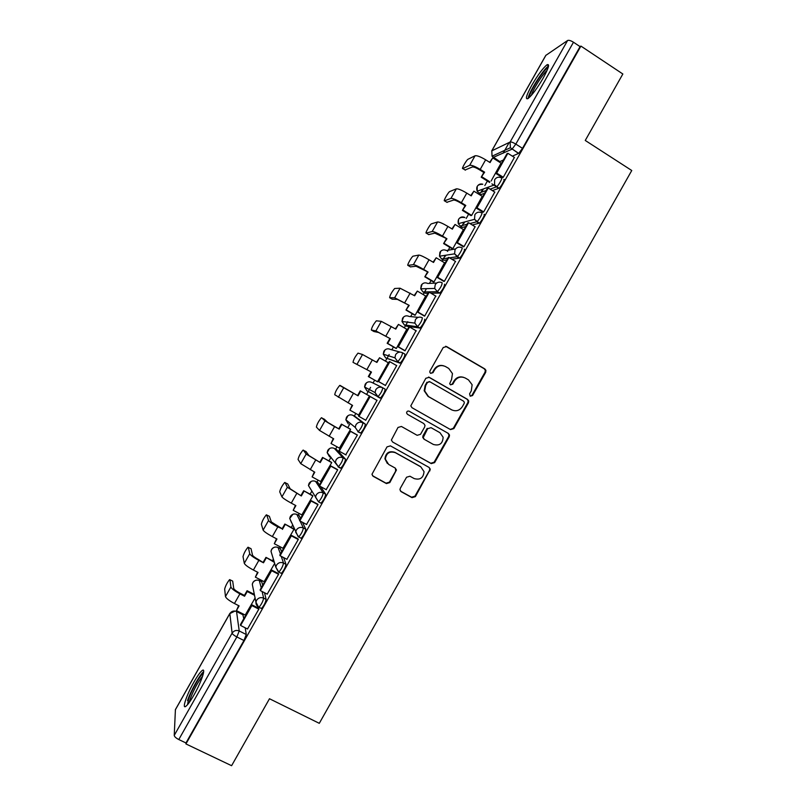 <?xml version="1.0" encoding="UTF-8"?>
<svg xmlns="http://www.w3.org/2000/svg" width="806" height="806" viewBox="0 0 806 806"><rect width="100%" height="100%" fill="white"/><g stroke="black" fill="none" stroke-linecap="round" stroke-linejoin="round"><path stroke-width="1.21" d="M470.21 396.22L472.558 395.534L485.686 372.322L485.917 370.327L484.809 368.906L446.615 346.57L443.229 347.517L429.981 370.941L429.769 372.14L430.606 373.349L432.983 372.674L434.696 369.652C437.537 365.612 441.144 364.594 445.537 366.569L448.73 368.433L452.468 373.591L451.582 379.414L449.677 383.686L450.494 384.835L452.851 384.16L454.554 381.137C457.375 377.117 460.961 376.09 465.314 378.054L468.498 379.898L472.125 384.744L471.298 390.819L469.596 393.832L470.21 396.22L471.953 395.323L485.051 372.15L485.293 370.166L484.184 368.745L445.607 346.248M430.676 373.39L432.469 372.513L434.172 369.491L434.696 369.652M450.504 384.845L452.287 383.958L453.99 380.956L454.554 381.137M262.726 585.216L261.648 581.69M281.657 551.778L280.397 548.664M300.578 518.349L299.147 515.649M319.488 484.93L317.886 482.643M340.001 467.661L340.837 468.125C343.568 465.012 345.129 462.029 345.502 459.178L336.626 449.657M357.854 431.804L360.645 433.074C363.456 429.87 365.017 426.898 365.33 424.158L355.355 416.682M445.889 255.21L445.255 256.268M464.75 221.952L463.823 223.484M483.469 188.916L482.371 190.7M543.123 78.202C548.715 67.906 549.984 63.442 546.931 64.833C542.851 68.188 537.824 74.978 531.839 85.184C526.278 95.41 525.008 99.863 528.031 98.564C532.031 95.32 537.058 88.539 543.123 78.202M194.024 694.893C201.369 682.108 206.235 667.439 202.286 670.451C200.321 671.902 197.561 675.74 193.994 681.957C186.871 694.319 181.723 709.34 185.733 706.399C187.677 704.978 190.438 701.139 194.024 694.893M400.29 488.315L399.957 489.786L401.197 491.69L412.017 497.645L415.392 496.627L430.303 469.203L429.094 467.44L390.436 445.869L387.021 446.877L371.959 474.271L373.208 476.316L386.437 483.58L389.832 482.572L396.441 469.999L395.202 468.064L388.673 464.447L385.339 459.148C386.235 453.103 389.57 450.947 395.343 452.67L420.803 466.845L424.037 471.641C423.432 477.918 420.138 480.225 414.173 478.573L409.942 476.225L406.556 477.233L400.29 488.315M580.914 46.083L622.847 74.001L585.257 140.456L631.763 170.509L319.287 723.325L269.486 698.742L231.604 765.7L185.944 743.938L580.914 46.083L580.068 46.617L573.479 42.234L515.82 144.103L512.032 149.15L493.201 157.432M450.504 429.588L453.859 428.601L468.447 402.809L468.709 400.945L467.571 399.403L429.225 377.309L425.83 378.276L410.798 405.871L412.017 407.725L450.504 429.588M449.224 436.802L434.625 462.614L431.26 463.611L392.623 442.01L391.373 440.056L398.003 427.452L401.418 426.465L417.135 435.311L420.52 434.323L424.681 426.968L424.994 425.336L423.785 423.553L407.443 414.304L406.587 412.984C406.768 411.352 407.635 410.758 409.186 411.211L448.338 433.416L449.516 435.069L449.224 436.802L448.67 436.499L434.112 462.251L434.625 462.614M242.888 614.736L243.785 618.676M245.215 627.814L246.273 634.513L239.221 630.957L236.853 636.952L178.791 739.535C175.98 738.074 174.459 736.704 174.237 735.404L175.416 709.602L229.851 613.437M509.211 142.461L503.115 153.241M498.753 160.948L498.44 161.492M487.378 181.038L484.829 185.541M482.028 190.488L480.95 192.382M480.124 193.853L479.63 194.73M468.608 214.195L466.18 218.476M463.47 223.272L462.181 225.549M461.485 226.768L460.8 227.977M449.839 247.361L448.217 250.213M447.824 250.908L447.531 251.422M444.912 256.056L443.401 258.716M442.847 259.703L441.97 261.245M431.049 280.538L429.437 283.4M426.334 288.87L424.621 291.903M424.198 292.649L423.14 294.522M412.259 313.736L410.647 316.597M407.765 321.685L405.821 325.11M405.539 325.604L404.29 327.81M393.469 346.933L391.847 349.804M389.177 354.519L387.021 358.327M386.88 358.579L385.439 361.108M374.659 380.16L373.037 383.031M370.589 387.364L366.589 394.426M355.819 413.438L354.318 416.098M350.217 423.341L347.769 427.664M336.948 446.776L335.628 449.103M331.044 457.214L328.949 460.911M318.068 480.134L316.939 482.129M311.841 491.136L310.119 494.179M299.187 513.493L298.24 515.165M292.608 525.109L291.278 527.456M280.286 546.871L279.531 548.211M273.355 559.112L272.438 560.744M261.386 580.26L260.822 581.267M254.091 593.156L253.588 594.052M242.475 613.668L242.102 614.343M185.944 743.938L185.964 742.961L178.791 739.535M580.068 46.617L522.5 148.344L518.681 153.372L512.354 156.142M503.397 160.031L499.791 161.593L492.033 156.213L510.349 147.72L518.54 153.452M491.7 150.934L545.773 55.423L567.595 40.502C568.835 40.008 570.799 40.582 573.479 42.234M502.34 177.532L503.216 177.36L514.389 157.432M482.774 212.099L483.6 212.028L494.763 192.08M470.845 215.575L471.641 215.434L482.23 196.352M463.198 246.676L463.974 246.707L475.117 226.738M452.821 248.691L463.4 229.569M443.622 281.274L444.338 281.395L455.461 261.406M433.306 281.888L433.991 281.949L444.559 262.796M424.027 315.892L424.691 316.103L435.774 296.074M414.526 315.065L415.15 315.237L425.679 296.034M404.431 350.519L405.035 350.832L416.027 330.742M395.746 348.252L396.31 348.524L406.758 329.251M384.825 385.157L385.379 385.56L396.723 365.521L396.078 365.299M376.946 381.46L377.45 381.832L388.331 362.609L387.726 362.408L388.27 362.72M365.178 419.876L365.712 420.319L377.057 400.27L376.402 400.038M358.116 414.727L358.589 415.15L369.48 395.927L368.876 395.716M358.086 414.778L358.63 415.09M365.158 419.916L358.942 416.38L370.186 396.522L376.996 400.38L370.186 396.522M345.734 454.775L357.38 435.018L356.786 434.696M339.386 448.126L350.61 429.245L350.066 428.943M326.188 489.625L337.704 469.797L337.16 469.374M320.647 481.525L331.74 462.584L331.256 462.181M306.552 524.454L318.017 504.576L317.524 504.062M301.827 514.903L312.859 495.942L312.436 495.428M286.886 559.283L298.321 539.385L297.877 538.771M282.977 548.282L293.978 529.3M267.199 594.123L278.614 574.194L278.231 573.489M264.116 581.67L274.665 563.414M247.502 628.972L258.897 609.024L258.575 608.218M264.529 592.753L266.131 599.412C265.486 602.666 263.935 605.699 261.476 608.53L261.013 608.288M283.662 557.601L285.989 564.331C285.405 567.484 283.853 570.497 281.334 573.398L280.841 573.137M302.472 522.288L305.837 529.27C305.323 532.313 303.771 535.325 301.182 538.287L300.628 537.995M320.607 486.612L325.674 494.219C325.231 497.161 323.68 500.153 321.01 503.196L320.375 502.853M380.059 398.124L377.631 396.743L375.082 392.603L375.747 389.751C377.561 387.172 379.878 386.517 382.719 387.767L385.137 389.147C384.905 391.797 383.334 394.759 380.442 398.043L366.972 390.87L364.564 386.961L365.189 384.271C366.901 381.843 369.088 381.228 371.768 382.407L382.155 387.495M402.607 352.796L404.944 354.156C404.773 356.695 403.202 359.657 400.229 363.022L385.6 357.844M424.742 319.176C424.641 321.614 423.059 324.566 419.997 328.032L406.597 326.229L404.219 324.838M444.529 284.216C444.499 286.553 442.907 289.495 439.764 293.062L430.978 293.233M427.986 293.253L425.246 293.273L422.838 291.843M464.316 249.266C465.828 248.792 461.284 257.154 459.511 258.111L451.864 259.24M446.856 259.925L443.894 260.338L441.456 258.857M484.084 214.325C485.716 213.671 481.061 222.194 479.248 223.181L472.245 224.975M465.707 226.617L462.533 227.413L460.055 225.892M503.851 179.406C505.614 178.559 500.828 187.254 498.974 188.261L492.375 190.589M484.557 193.319L481.162 194.498L478.653 192.926M491.106 181.058L501.05 163.134M245.226 615.059L255.089 598.012M185.964 742.961L243.946 640.508L246.273 634.513M463.42 377.279C459.46 376.221 456.327 377.44 453.99 380.956M443.491 365.753C439.562 364.786 436.459 366.025 434.172 369.491M450.242 429.437L453.294 428.318L467.853 402.577L468.115 400.723L466.976 399.182L428.56 377.047M464.125 403.504L464.316 402.224L463.51 401.126L429.84 381.752L427.472 382.427L425.659 385.621L424.681 390.94L428.54 396.602L451.592 409.801C455.944 411.725 459.521 410.687 462.332 406.677L464.125 403.504M429.316 381.55L427.472 382.427M452.005 410.012L428.036 396.391L424.178 390.729L425.155 385.429L426.958 382.235M392.623 442.01L430.757 463.249L434.112 462.251M409.005 411.131L448.338 433.416M433.336 444.438C439.461 446.101 442.726 443.703 443.129 437.245L439.965 432.711L431.059 427.674L427.684 428.661L423.21 437.628L424.419 439.411L433.336 444.438M431.059 427.674L427.684 428.661M423.916 439.109L422.717 437.315L423.019 435.714L427.17 428.369M448.67 436.499L448.962 434.777L447.793 433.114M387.364 463.49L384.925 458.795C385.822 452.76 389.147 450.604 394.9 452.327L420.309 466.473M372.473 475.691L386.014 483.177L389.409 482.169L395.686 471.087L395.373 468.175M400.491 491.116L411.554 497.211L414.919 496.194L429.487 470.432L429.789 468.83L429.074 467.42M489.685 182.488L481.202 177.189L484.628 172.182L483.852 172.504L479.439 169.744C475.973 167.678 473.606 166.761 472.326 166.983L465.122 169.985M489.625 162.308L492.718 157.885L490.068 162.58L485.645 159.8C480.497 156.727 476.971 155.387 475.066 155.77L467.923 159.306C466.251 160.354 461.173 169.451 462.785 168.535L469.666 165.311C471.54 164.978 475.056 166.338 480.205 169.411L484.628 172.182M481.202 177.189L483.852 172.504M495.418 186.065L491.882 183.859M502.501 177.632L495.811 173.431L496.657 173.099L507.861 153.301L514.47 157.482M496.657 173.099L503.276 177.249M495.811 173.431L506.984 153.694L507.861 153.301M492.718 157.885L501.191 163.225M481.978 176.877L489.595 181.632M529.512 97.325L529.471 96.942C529.018 92.478 544.644 67.976 548.07 67.835M548.554 66.011L548.523 66.032C543.405 69.014 528.494 92.791 528.101 98.513M547.052 70.475C542.68 73.961 532.645 89.929 531.416 95.309M187.526 704.696L188.584 699.114C191.657 689.825 200.855 673.876 203.374 673.504M202.628 676.163C198.054 681.695 193.924 689.281 190.226 698.923L189.259 702.469M203.666 671.68C199.999 674.32 190.76 690.843 187.526 700.565M470.946 215.635L462.412 210.386L465.787 205.459L465.062 205.701L460.629 202.971C457.153 200.916 454.816 199.948 453.597 200.059L446.887 202.266M470.785 195.586L473.878 191.163L471.228 195.858L466.785 193.108C461.626 190.055 458.14 188.634 456.327 188.856L449.617 191.586C447.975 192.604 443.018 201.55 444.509 200.805L450.927 198.407C452.71 198.236 456.186 199.676 461.344 202.719L465.787 205.459M462.412 210.386L465.062 205.701M482.955 212.21L476.215 208.049L477.011 207.807L488.224 188L494.854 192.14M477.011 207.807L483.66 211.918M476.215 208.049L487.398 188.302L488.224 188M473.878 191.163L482.391 196.442M463.128 210.154L471.661 215.404M452.206 248.792L443.612 243.593L446.937 238.757L434.867 233.146L428.661 234.566M451.934 228.884L455.037 224.451L452.378 229.156L447.924 226.436C442.756 223.393 439.31 221.902 437.587 221.962L431.311 223.887C429.699 224.874 424.853 233.649 426.223 233.095L432.177 231.513C433.87 231.503 437.305 233.015 442.474 236.047L446.937 238.757M443.612 243.593L446.262 238.908M463.41 246.807L456.619 242.677L457.355 242.535L468.568 222.718L475.228 226.808M457.355 242.535L464.034 246.596M456.619 242.677L467.802 222.919L468.568 222.718M455.037 224.451L463.581 229.68M444.277 243.452L452.841 248.641M433.467 281.979L424.802 276.811L428.087 272.065L416.118 266.252L410.425 266.867M433.084 262.192L436.187 257.759L433.527 262.454L429.044 259.764C423.865 256.741 420.46 255.18 418.838 255.079L412.984 256.187C411.413 257.144 406.677 265.779 407.937 265.386L413.418 264.64C415.03 264.791 418.415 266.373 423.603 269.385L428.087 272.065M424.802 276.811L427.452 272.126M443.864 281.425L437.003 277.324L437.688 277.274L448.912 257.446L455.602 261.497M437.688 277.274L444.398 281.284M437.003 277.324L448.196 257.557L448.912 257.446M436.187 257.759L444.761 262.917M425.427 276.76L434.021 281.899M414.758 315.196L405.992 310.048L409.216 305.383L397.368 299.369L392.179 299.187M414.213 295.51L417.327 291.077L414.667 295.772L400.078 288.216L394.668 288.488C391.645 292.135 389.973 295.208 389.641 297.696L394.658 297.767L409.216 305.383M405.992 310.048L408.642 305.363M424.339 316.073L417.387 311.982L418.012 312.033L429.235 292.195L435.965 296.195M418.012 312.033L424.752 315.992M417.387 311.982L428.58 292.205L429.235 292.195M417.327 291.077L425.941 296.175M406.556 310.088L415.191 315.156M396.129 348.474L387.162 343.296L387.686 343.427L390.346 338.721L378.608 332.495L373.924 331.518M395.343 328.848L398.456 324.405L395.796 329.1L381.309 321.352L376.342 320.808C373.4 324.365 371.737 327.427 371.344 330.027L375.888 330.923L390.346 338.721M387.162 343.296L389.822 338.601M404.914 350.791L397.761 346.651L398.335 346.802L409.559 326.964L416.309 330.903M398.335 346.802L405.106 350.721M397.761 346.651L408.954 326.873L409.559 326.964M398.456 324.405L407.101 329.453M387.686 343.427L396.361 348.434M376.473 362.186L379.576 357.743L376.916 362.448L362.529 354.509L358.015 353.129C355.154 356.595 353.491 359.667 353.028 362.357L371.465 372.07L353.028 362.357M368.805 376.775L377.51 381.732L368.332 376.553L368.805 376.775L371.465 372.07M368.332 376.553L370.992 371.858M378.649 381.581L385.439 385.449L378.125 381.339L378.649 381.581L389.882 361.733L396.663 365.632M378.125 381.339L389.328 361.551L389.882 361.733M379.576 357.743L388.26 362.73M340.001 385.369L358.035 395.806L339.689 385.459C336.898 388.835 335.236 391.918 334.712 394.708L352.585 405.428L349.915 410.133L358.66 415.03M349.915 410.133L352.131 405.176M357.592 395.534L360.252 390.839L369.42 396.028L360.252 390.839M358.942 416.38L358.489 416.047L369.692 396.24M358.035 395.806L360.695 391.101M324.304 419.191L321.352 417.8C318.632 421.095 316.98 424.188 316.385 427.069L319.539 430.444L333.694 438.807L331.024 443.512L339.8 448.348M331.024 443.512L333.241 438.555M321.675 417.73L324.959 420.863L334.571 426.636L338.752 428.822L327.71 422.394L324.355 419.221M338.752 428.822L341.412 424.127L350.56 429.346M350.6 429.235L341.412 424.127M357.38 435.028L350.046 430.948L338.832 450.755L339.245 451.199L350.489 431.331L357.32 435.129M339.245 451.199L346.096 454.967M339.145 429.175L341.804 424.47M305.948 451.521L303.006 450.151C300.356 453.365 298.704 456.458 298.059 459.44L300.739 463.641L314.783 472.195L312.124 476.9L320.929 481.686M312.124 476.9L314.33 471.943M303.348 450.101L306.159 454.06L320.244 462.563L308.93 455.571L306.038 451.572M319.901 462.11L322.561 457.415L331.699 462.664M331.528 462.332L322.561 457.415M337.523 469.576L330.389 465.677L319.176 485.484L319.529 486.018L330.772 466.15L337.643 469.908M319.529 486.018L326.41 489.746M320.244 462.563L322.904 457.848M287.571 483.862L284.669 482.502C282.08 485.645 280.428 488.748 279.722 491.821L281.929 496.859C282.896 498.138 286.009 500.234 291.268 503.125L295.883 505.594L293.213 510.309L302.059 515.024M293.213 510.309L295.419 505.352M285.012 482.482L287.359 487.277L301.333 495.962L290.13 488.768L287.712 483.932M301.041 495.418L303.701 490.723L312.829 496.002M312.617 495.529L303.701 490.723M317.796 504.213L310.733 500.405L299.51 520.233L299.802 520.867L311.056 500.979L317.957 504.687M299.802 520.867L306.713 524.545M310.733 500.405L311.056 500.979M301.333 495.962L304.003 491.247M269.194 516.213L266.312 514.863C263.794 517.936 262.151 521.049 261.376 524.222L263.119 530.086C263.985 531.527 267.058 533.693 272.337 536.574L276.962 539.013L274.292 543.718L283.178 548.382M274.292 543.718L276.508 538.771M266.665 514.873L268.549 520.495C269.446 521.895 272.529 524.041 277.798 526.923L282.181 528.746L271.33 521.966L269.375 516.314M282.181 528.746L284.84 524.041L293.948 529.351M293.747 528.766L284.84 524.041M298.109 538.882L291.057 535.164L279.833 554.991L280.075 555.717L291.329 535.829L298.26 539.496M280.075 555.717L287.017 559.354M291.057 535.164L291.329 535.829M282.422 529.371L285.092 524.656M250.817 548.584L247.966 547.234C245.508 550.236 243.855 553.369 243.019 556.634L244.299 563.323C245.074 564.935 248.107 567.172 253.396 570.033L258.041 572.441L255.371 577.156L264.287 581.761M255.371 577.156L257.577 572.2M248.319 547.284L249.729 553.732C250.535 555.294 253.578 557.51 258.857 560.382L263.502 562.79L258.676 559.666C255.129 557.742 253.074 556.241 252.52 555.183L251.039 548.705M263.31 562.074L265.97 557.369L274.342 562.336M274.121 561.631L265.97 557.369M278.433 573.59L271.38 569.923L260.147 589.77L260.338 590.597L271.602 570.698L278.554 574.305M260.338 590.597L267.31 594.173M271.38 569.923L271.602 570.698M263.502 562.79L266.171 558.074M232.42 580.965L229.609 579.615C227.211 582.547 225.559 585.7 224.662 589.055L225.468 596.571C226.154 598.354 229.146 600.661 234.445 603.503L239.11 605.88L236.44 610.595L245.387 615.139M236.44 610.595L238.647 605.638M229.952 579.705L230.899 586.98C231.614 588.712 234.617 591 239.906 593.851L244.571 596.228L244.43 595.422L239.785 593.045C236.218 591.13 234.193 589.589 233.71 588.42L232.692 581.106M244.43 595.422L247.089 590.717L247.241 591.513L254.515 595.251M254.353 594.445L247.089 590.717M258.746 608.308L251.694 604.702L240.46 624.559L240.591 625.476L251.855 605.568L258.837 609.135M240.591 625.476L247.583 629.012M251.694 604.702L251.855 605.568M244.571 596.228L247.241 591.513M471.953 395.323L472.558 395.534M432.469 372.513L432.983 372.674M452.287 383.958L452.851 384.16M259.29 580.491L261.245 587.836M261.91 581.831L259.562 580.612C256.822 579.534 254.605 580.219 252.883 582.657L252.298 584.4L252.903 587.362M278.05 547.435L280.438 553.923M280.619 548.775L278.282 547.546C275.551 546.448 273.335 547.123 271.622 549.561L271.018 551.415L272.085 554.911M296.81 514.409L299.62 520.041M299.318 515.739L296.991 514.49C294.281 513.382 292.064 514.037 290.351 516.475L289.737 518.46L291.49 522.51M315.569 481.384L323.216 492.889C322.763 495.831 321.201 498.823 318.551 501.866L315.529 497.231L316.194 494.965C318.007 492.385 320.355 491.69 323.216 492.889L325.674 494.219M318.017 482.713L315.7 481.454C312.99 480.326 310.784 480.97 309.071 483.399L308.446 485.534L310.864 489.524M334.309 448.378L343.054 457.828C342.671 460.679 341.109 463.651 338.379 466.775L335.377 462.312L336.052 459.883C337.865 457.304 340.203 456.619 343.054 457.828L345.502 459.178M336.707 449.698L334.389 448.428C331.699 447.28 329.493 447.914 327.79 450.342L327.155 452.64L329.604 456.891L329.735 455.672M353.048 415.392L362.891 422.797C362.569 425.538 361.007 428.51 358.196 431.714L355.234 427.432L355.909 424.802C357.723 422.233 360.05 421.558 362.891 422.797L365.33 424.158M355.386 416.702L353.078 415.412C350.398 414.244 348.202 414.878 346.489 417.296L345.855 419.775L348.293 423.875M243.19 614.897L236.541 611.522L239.221 630.957C236.299 629.839 233.931 630.574 232.108 633.173L229.841 613.588L175.315 709.885M174.237 735.404L232.108 633.173C232.481 634.201 234.072 635.46 236.853 636.952L243.946 640.508M545.974 55.181L491.821 150.843L510.127 142.017L567.595 40.502M262.101 591.493L263.643 598.143C262.988 601.377 261.426 604.419 258.978 607.25L258.525 607.019M266.131 599.412L263.643 598.143C260.741 597.004 258.383 597.73 256.56 600.319L255.935 602.173C255.865 604.48 256.872 606.172 258.978 607.25L261.476 608.53M281.244 556.331L283.51 563.041C282.916 566.185 281.365 569.207 278.846 572.109L278.362 571.857M285.989 564.331L283.51 563.041C280.619 561.883 278.272 562.598 276.448 565.187L275.803 567.162L278.846 572.109L281.334 573.398M300.074 521.008L303.368 527.96C302.844 531.003 301.283 534.005 298.704 536.977L298.16 536.685M305.837 529.27L303.368 527.96C300.487 526.781 298.139 527.487 296.326 530.066L295.671 532.182L298.704 536.977L301.182 538.287M340.424 468.165L338.077 466.875M382.719 387.767C382.457 390.406 380.895 393.368 378.004 396.663L366.972 390.87M399.867 363.123L385.651 357.874L383.273 354.187L383.888 351.245C385.59 348.827 387.777 348.222 390.436 349.421L400.108 352.091M419.664 328.143L417.256 326.732L404.32 324.899L401.993 321.473L402.567 318.239C404.269 315.831 406.456 315.227 409.105 316.446L418.193 317.352M439.461 293.172L437.064 291.752L422.979 291.933L420.732 288.81L421.246 285.253C422.949 282.835 425.125 282.241 427.764 283.48L436.661 283.047M459.239 258.222L456.851 256.782L449.536 257.829M447.904 258.071L441.638 258.978L439.492 256.207L439.915 252.268C441.617 249.86 443.784 249.276 446.423 250.525L455.541 248.933M479.016 223.282L476.638 221.821L469.928 223.554M467.017 224.3L460.286 226.033L458.302 223.675L458.584 219.303C460.216 216.955 462.332 216.351 464.911 217.499M498.783 188.362L496.415 186.881L490.058 189.148M486.129 190.538L478.925 193.108L477.172 191.213L477.233 186.347C478.603 184.282 480.457 183.577 482.794 184.231M501.483 177.924C503.236 177.068 498.44 185.763 496.607 186.78L494.562 184.866L494.642 179.708C496.446 177.149 498.723 176.554 501.483 177.924M481.706 212.865C483.328 212.2 478.673 220.723 476.87 221.71L474.543 219.323L474.845 214.678C476.648 212.119 478.935 211.515 481.706 212.865M461.929 247.815C463.43 247.331 458.876 255.704 457.123 256.661L454.594 253.84L455.047 249.659C456.851 247.099 459.138 246.485 461.929 247.815M442.141 282.775C442.091 285.112 440.499 288.064 437.356 291.631L434.676 288.437L435.23 284.659C437.043 282.1 439.341 281.475 442.141 282.775M422.334 317.765C422.223 320.194 420.641 323.146 417.589 326.621L414.798 323.095L415.412 319.68C417.226 317.111 419.533 316.476 422.334 317.765M402.526 352.756C402.345 355.295 400.773 358.257 397.801 361.632L394.93 357.824L395.585 354.7C397.398 352.131 399.705 351.487 402.526 352.756M298.28 536.947L289.737 518.46L292.89 514.278M278.413 572.038L275.803 567.162L271.018 551.415C271.31 549.158 272.579 547.737 274.826 547.143M258.545 607.14L255.935 602.173L252.298 584.4C252.752 581.811 254.323 580.37 256.993 580.088M522.5 148.344L515.82 144.103C513.12 142.471 511.226 141.785 510.127 142.017L510.349 147.72L518.681 153.372M236.239 611.371L236.541 611.522C233.79 610.454 231.564 611.139 229.841 613.588L235.05 611.049M491.821 150.843L492.033 156.213L491.821 150.843M446.071 346.459L446.615 346.57M484.184 368.745L484.809 368.906M485.051 372.15L485.686 372.322M428.721 377.127L429.225 377.309M466.976 399.182L467.571 399.403M467.853 402.577L468.447 402.809M453.294 428.318L453.859 428.601M425.155 385.429L425.659 385.621M428.036 396.391L428.54 396.602M451.038 409.549L451.592 409.801M430.757 463.249L431.26 463.611M423.019 435.714L423.523 436.016M429.487 470.432L429.991 470.815M462.785 168.535L465.384 170.157M485.645 159.8L480.205 169.411M475.066 155.77L469.666 165.311M444.509 200.805L447.118 202.417M466.785 193.108L461.344 202.719M456.327 188.856L450.927 198.407M426.223 233.095L428.852 234.677M447.924 226.436L442.474 236.047M437.587 221.962L432.177 231.513M407.937 265.386L410.576 266.957M429.044 259.764L423.603 269.385M418.838 255.079L413.418 264.64M389.641 297.696L392.29 299.258M410.163 293.112L404.723 302.734M400.078 288.216L394.658 297.767M371.344 330.027L373.994 331.558M391.283 326.48L385.832 336.102M381.309 321.352L375.888 330.923M372.382 359.849L366.932 369.48M362.529 354.509L357.118 364.08M353.481 393.237L348.031 402.869M343.749 387.686L338.329 397.257M334.571 426.636L329.12 436.278M324.959 420.863L319.539 430.444M315.66 460.055L310.199 469.697M306.159 454.06L300.739 463.641M296.729 493.484L291.268 503.125M287.359 487.277L281.929 496.859M277.798 526.923L272.337 536.574M268.549 520.495L263.119 530.086M258.857 560.382L253.396 570.033M249.729 553.732L244.299 563.323M239.906 593.851L234.445 603.503M230.899 586.98L225.468 596.571M548.574 65.911L546.931 64.833M498.974 188.261L494.562 184.866L477.172 191.213C475.832 186.539 477.615 184.242 482.532 184.332M479.248 223.181L474.543 219.323L458.302 223.675C457.506 218.738 459.632 216.703 464.669 217.57M459.511 258.111L454.594 253.84L439.492 256.207L440.67 251.271M439.764 293.062L437.356 291.631L434.676 288.437L420.732 288.81L422.082 284.165M419.997 328.032L417.589 326.621L414.798 323.095L401.993 321.473L403.504 317.06M400.229 363.022L397.801 361.632L394.93 357.824L383.273 354.187L384.956 349.955M380.442 398.043L378.004 396.663L375.082 392.603L364.564 386.961L366.418 382.84M360.645 433.074L358.196 431.714L355.234 427.432L345.855 419.775L347.92 415.715M340.837 468.125L338.379 466.775L327.155 452.64L329.483 448.579M321.01 503.196L318.551 501.866L308.446 485.534L311.126 481.424M485.293 370.166L485.917 370.327M468.115 400.723L468.709 400.945M424.178 390.729L424.681 390.94M448.962 434.777L449.516 435.069M429.789 468.83L430.303 469.203"/></g></svg>
